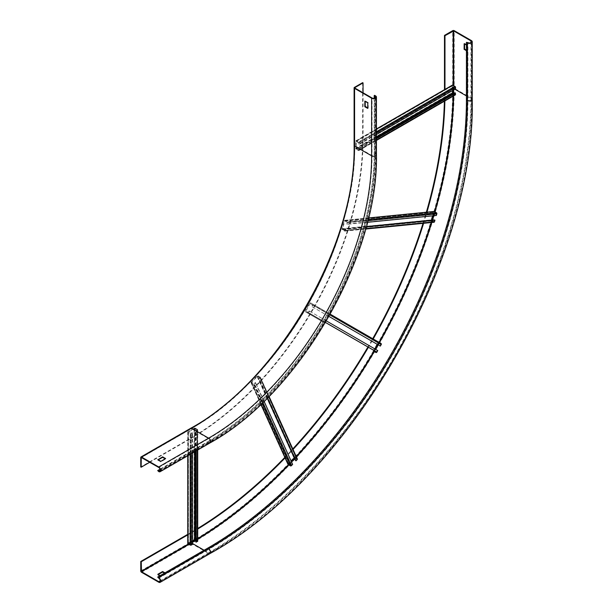 <?xml version="1.0" encoding="UTF-8"?>
<svg xmlns="http://www.w3.org/2000/svg" width="613" height="613" viewBox="0 0 613 613"><rect width="100%" height="100%" fill="white"/><g stroke="black" fill="none" stroke-linecap="round" stroke-linejoin="round"><path stroke-width="0.46" stroke-dasharray="3.06 2.3" d="M367.792 108.003L368.214 108.049L368.214 102.67L365.264 100.838M363.057 92.785L363.057 140.507A243.231 140.431 120 0 1 191.064 438.402L190.651 438.165L140.752 466.968M149.733 462.263L191.064 438.402M362.643 82.648L362.643 140.27A243.231 140.431 -60 0 1 190.651 438.165M374.612 95.329L374.612 152.944A236.174 136.354 -60 0 1 207.615 442.195L157.717 471.006M374.198 98.302L374.198 153.189A235.584 136.017 120 0 1 207.615 441.712L208.619 442.295A2.237 1.287 -120 0 0 209.73 442.402A2.237 1.287 -120 0 0 210.075 440.609A2.237 1.287 -120 0 0 208.619 438.64A231.116 133.435 120 0 0 372.037 155.587L372.037 97.965M160.085 469.16L207.615 441.712M158.131 459.911L157.886 460.248L160.882 461.788L165.533 459.099L165.288 458.762M157.717 577.599L207.615 548.788A366.72 211.73 120 0 0 466.93 99.651L466.93 42.029M160.047 575.684L160.882 576.542L165.533 573.852L164.537 573.086M165.035 572.803L165.533 573.278L160.545 575.967M187.992 534.774L191.149 532.95A358.957 207.248 120 0 0 197.715 529.057M285.068 457.919A358.957 207.248 120 0 0 293.052 449.459M368.022 347.954A358.957 207.248 120 0 0 373.202 338.989M423.621 223.301A358.957 207.248 120 0 0 426.962 212.159M444.892 100.938A358.957 207.248 120 0 0 444.977 93.314L444.977 89.659M187.747 534.337L190.651 532.659A358.957 207.248 120 0 0 197.715 528.467M444.379 101.229A358.957 207.248 120 0 0 444.479 93.023L444.479 89.674M284.823 457.375A358.957 207.248 120 0 0 292.799 448.9M367.524 347.663A358.957 207.248 120 0 0 372.704 338.698M423.016 223.362A358.957 207.248 120 0 0 426.357 212.221M158.215 574.626L157.886 575.009L160.545 576.542M466.432 45.01L467.098 45.584L467.098 50.963L466.432 50.772M464.6 43.952L464.769 43.469L467.428 45.01L466.93 45.293M466.432 50.189L467.596 50.672L467.428 45.01M377.432 344.422L378.596 342.782L310.101 303.504L305.795 311.343L376.175 351.977L374.014 350.728L374.842 348.897M312.592 304.945L380.811 344.33L312.592 304.945L311.711 306.477L312.124 306.715L313.005 305.182L329.894 314.929M380.344 346.1L379.93 345.862L380.811 344.33M381.056 343.525L378.895 342.276A0.82 0.674 -60 0 0 377.899 342.652L373.547 350.192A0.82 0.674 120 0 0 373.715 351.234L375.876 352.483M376.459 351.87L377.34 350.337L377.754 350.582M308.239 312.484L309.121 310.952L309.542 311.197L308.661 312.722A0.82 0.674 120 0 1 307.665 313.097L325.12 323.181L307.665 313.097M305.504 311.848L325.12 323.181L305.504 311.848A0.82 0.674 120 0 1 305.328 310.806L373.547 350.192M377.899 342.652L309.68 303.266L305.328 310.806M309.68 303.266A0.82 0.674 120 0 1 310.676 302.891L312.837 304.14A0.82 0.674 120 0 1 313.005 305.182M376.175 351.977L307.956 312.592L376.175 351.977M377.34 350.337L309.121 310.952M326.43 320.951L309.542 311.197M310.676 302.891L378.895 342.276M330.292 314.216L312.837 304.14M329.02 316.469L312.124 306.715M379.93 345.862L311.711 306.477M312.546 304.646L380.757 344.031M294.37 457.865L257.345 376.336L251.606 382.527L254.15 383.776L291.068 465.382L288.524 464.133L291.183 461.183M294.585 457.873L296.807 459.183L259.835 377.777L258.686 378.995L259.1 379.232L260.257 378.014L268.716 396.718M295.604 460.593L296.753 459.375M293.842 457.696L256.924 376.091A0.82 0.621 155.7 0 1 258.05 375.861L260.211 377.11L297.129 458.716L294.968 457.467A0.82 0.621 -24.3 0 0 293.842 457.696L288.156 463.696A0.82 0.621 155.7 0 0 287.995 464.378M291.068 465.382L292.225 464.164L292.639 464.401M254.15 383.776L255.307 382.558L255.721 382.803L254.571 384.014A0.82 0.621 155.7 0 1 253.445 384.251L262.05 403.27M260.939 404.335L251.284 383.002L253.445 384.251M251.284 383.002A0.82 0.621 155.7 0 1 251.238 382.098L288.156 463.696M256.924 376.091L251.238 382.098M260.211 377.11A0.82 0.621 155.7 0 1 260.257 378.014M257.659 376.267L259.835 377.777M292.225 464.164L255.307 382.558M264.088 401.3L255.721 382.803M267.544 397.891L259.1 379.232M267.329 398.105L258.686 378.995M194.896 451.651L194.896 428.418L188.337 432.065L190.904 433.406L190.904 544.804L188.337 543.463L192.566 540.965M195.808 540.344L197.125 541.156L197.057 429.859L195.808 430.579L197.47 430.096L197.47 450.157M195.808 541.976L197.057 541.256M195.309 539.57A0.82 0.475 0 0 0 194.145 539.57L194.145 428.173A0.82 0.475 180 0 1 195.309 428.173L195.309 539.57L197.47 540.819A0.82 0.475 180 0 1 197.715 541.156M194.145 539.57L187.992 543.126A0.82 0.475 180 0 0 187.747 543.463M190.904 544.804L192.566 544.329M190.904 433.406L192.153 432.686L192.566 432.931L191.317 433.652A0.82 0.475 180 0 1 190.153 433.652L190.153 454.386M187.992 455.635L187.992 432.403L190.153 433.652M187.992 432.403A0.82 0.475 180 0 1 187.992 431.728L187.992 543.126M194.145 428.173L187.992 431.728M195.309 428.173L197.47 429.422A0.82 0.475 180 0 1 197.47 430.096M194.896 428.418L197.057 429.859M192.153 544.083L192.153 432.686M192.566 452.992L192.566 432.931M196.221 450.877L196.221 430.816M195.808 451.122L195.808 430.579M432.847 215.822L434.065 212.052L344.943 220.879L342.437 228.94L344.79 230.519L433.92 221.691L431.56 220.243M434.157 212.067L436.418 213.631L347.287 222.458L346.812 224.059L347.226 224.304L347.709 222.695L367.838 220.703M436.356 215.477L435.943 215.232L436.418 213.631M434.012 211.462A0.82 0.621 -95.7 0 0 433.506 211.945L431.154 219.875A0.82 0.621 84.3 0 0 431.514 220.956L433.675 222.205A0.82 0.621 84.3 0 0 433.981 222.274M434.065 221.554L434.54 219.944M344.935 230.381L345.41 228.772L345.832 229.017L345.349 230.618A0.82 0.621 84.3 0 1 344.544 231.032L433.675 222.205M431.514 220.956L342.383 229.783L344.544 231.032M342.383 229.783A0.82 0.621 84.3 0 1 342.023 228.703L431.154 219.875M433.506 211.945L344.383 220.772L342.023 228.703M344.383 220.772A0.82 0.621 84.3 0 1 345.188 220.358L347.349 221.607A0.82 0.621 84.3 0 1 347.709 222.695M345.027 220.895L347.287 222.458M366.29 226.71L345.41 228.772M366.214 226.994L345.832 229.017M367.44 222.304L347.226 224.304M435.943 215.232L346.812 224.059M452.624 90.525L452.678 85.613L356.199 141.319L356.153 148.53L358.597 150.078L455.068 94.379L453.704 93.651M452.792 85.628L455.122 87.169L358.651 142.86L359.065 144.545L359.065 143.105L376.443 133.075M455.536 88.847L455.122 87.169M452.379 85.107A0.82 0.475 -120 0 0 452.21 85.483L452.21 92.594A0.82 0.475 60 0 0 452.792 93.597L454.953 94.846A0.82 0.475 60 0 0 455.367 94.885M455.122 94.272L455.122 92.831M358.651 149.97L358.651 148.53L359.065 150.208A0.82 0.475 60 0 1 358.482 150.545L454.953 94.846M452.792 93.597L356.322 149.296L358.482 150.545M356.322 149.296A0.82 0.475 60 0 1 355.739 148.292L452.21 92.594M452.21 85.483L355.739 141.182L355.739 148.292M355.739 141.182A0.82 0.475 60 0 1 356.322 140.844L358.482 142.093A0.82 0.475 60 0 1 359.065 143.105M356.322 141.327L358.651 142.86M376.443 138.254L358.651 148.53M376.443 138.737L359.065 148.767M376.443 134.508L359.065 144.545M455.122 88.609L358.651 144.3M367.631 102.624L368.045 102.386M368.214 102.67L367.792 102.915M158.713 467.451L208.619 438.64L191.402 428.702L141.503 457.513L191.064 428.893A231.584 133.703 -60 0 0 354.82 145.266L354.82 88.027L354.82 145.649L372.037 155.587A2.237 1.287 0 0 0 374.474 155.871A2.237 1.287 0 0 0 375.853 154.675A2.237 1.287 0 0 0 375.194 153.763L374.198 153.189M362.643 140.27L363.057 140.507M354.406 87.406L354.406 145.02A231.584 133.703 120 0 1 190.651 428.656L140.752 457.467M354.099 145.457A1.057 0.613 180 0 1 354.406 145.02M374.612 152.944L375.616 153.526A2.82 1.632 180 0 1 376.443 154.675M210.029 442.908A2.82 1.632 60 0 1 208.619 442.77A236.174 136.354 120 0 0 375.616 153.526L375.616 95.904M375.194 97.965L375.194 153.763A235.584 136.017 -60 0 1 208.619 442.295L160.299 470.186M354.82 145.266L354.82 145.649A231.116 133.435 -60 0 1 191.402 428.702L191.064 428.893M190.651 428.656A1.057 0.613 60 0 1 190.873 428.173M158.713 471.581L208.619 442.77L207.615 442.195M160.882 461.305L160.882 461.788M160.545 461.788L160.545 461.305M158.713 578.174L208.619 549.371L207.615 548.788M160.215 580.772L208.619 552.826A2.115 1.226 -120 0 0 209.677 552.926A2.115 1.226 -120 0 0 209.998 551.233A2.115 1.226 -120 0 0 208.619 549.371A366.72 211.73 120 0 0 467.926 100.226L466.93 99.651M188.904 544.329L191.402 542.888L192.566 543.555M204.121 550.229L208.619 552.826A370.957 214.175 120 0 0 470.922 98.494A2.115 1.226 180 0 1 471.543 99.36A2.115 1.226 180 0 1 470.232 100.494A2.115 1.226 180 0 1 467.926 100.226L467.926 42.603M188.406 544.038L191.149 542.451L191.402 542.888A370.957 214.175 120 0 0 192.566 542.214M453.206 90.195A370.604 213.968 120 0 0 453.206 88.556L453.206 85.391M191.149 542.451A370.604 213.968 120 0 0 192.566 541.631M195.279 540.03A370.604 213.968 120 0 0 197.715 538.566M288.386 464.708A370.604 213.968 120 0 0 291.367 461.597M294.531 458.225A370.604 213.968 120 0 0 296.202 456.424M373.846 351.31A370.604 213.968 120 0 0 375.156 349.081M377.746 344.598A370.604 213.968 120 0 0 379.026 342.345M431.23 222.55A370.604 213.968 120 0 0 431.95 220.205M433.291 215.776A370.604 213.968 120 0 0 434.502 211.638M453.122 96.18A370.604 213.968 120 0 0 453.176 93.337M190.651 532.659L191.149 532.95M140.752 570.971L190.651 542.168A370.604 213.968 120 0 0 452.708 88.272L452.708 30.65M141.503 572.274L191.402 543.463A1.057 0.613 60 0 1 190.651 542.168M158.713 582.212L208.619 553.401L191.402 543.463A371.662 214.581 120 0 0 454.202 88.272L454.202 30.65M210.029 553.539A2.82 1.632 60 0 1 208.619 553.401A371.662 214.581 120 0 0 471.42 98.21L454.202 88.272A1.057 0.613 0 0 0 452.708 88.272M472.248 99.36A2.82 1.632 0 0 0 471.42 98.21L471.42 40.588M195.769 540.321A370.957 214.175 120 0 0 197.715 539.156M288.83 464.968A370.957 214.175 120 0 0 291.589 462.079M294.753 458.716A370.957 214.175 120 0 0 296.424 456.915M374.275 351.555A370.957 214.175 120 0 0 375.577 349.326M378.167 344.843A370.957 214.175 120 0 0 379.447 342.598M431.767 222.496A370.957 214.175 120 0 0 432.487 220.151M433.82 215.722A370.957 214.175 120 0 0 434.939 211.899M453.628 95.889A370.957 214.175 120 0 0 453.674 93.628M453.704 89.904A370.957 214.175 120 0 0 453.704 88.556L454.869 89.23M466.432 95.904L470.922 98.494L470.922 42.603M453.206 88.556L453.704 88.556L453.704 85.674M467.428 50.772L466.93 51.055M467.596 50.672L467.098 50.963M467.596 45.293L467.098 45.584M444.479 93.023L444.977 93.314M165.533 573.086L165.533 573.661M165.533 573.278L165.533 573.852M160.882 575.967L160.882 576.542M373.961 350.429L305.749 311.044M325.541 322.469L308.661 312.722M310.101 303.504L378.313 342.889M290.754 465.443L253.828 383.845M251.667 382.596L288.585 464.194M288.577 463.941L251.659 382.336M262.908 402.45L254.571 384.014M258.05 375.861L294.968 457.467M259.828 377.516L296.746 459.122M257.345 376.336L267.237 398.205M190.566 544.804L190.566 433.406M188.406 432.157L188.406 543.555M188.406 543.363L188.406 431.966M191.317 453.712L191.317 433.652M197.47 540.819L197.47 429.422M197.057 429.659L197.057 541.064M194.559 428.418L194.559 451.842M433.835 221.668L344.705 230.496M342.544 229.254L431.675 220.419M366.321 226.572L342.437 228.94M365.777 228.595L345.349 230.618M345.188 220.358L368.482 218.052M368.122 219.554L347.349 221.607M347.188 222.144L436.318 213.316M344.797 221.017L433.927 212.19M454.953 94.371L358.482 150.062M356.322 148.821L376.443 137.197M376.443 136.814L356.153 148.53M376.443 140.178L359.065 150.208M356.322 140.844L376.443 129.228M376.443 131.726L358.482 142.093M358.482 142.576L454.953 86.877M356.153 141.427L452.624 85.72M368.16 108.156L367.746 108.401M159.832 471.213L209.73 442.402C298.646 393.646 378.083 256.058 375.853 154.675L375.853 97.053M354.682 87.835L354.682 145.457C356.95 245.008 278.509 380.865 191.164 428.679L141.266 457.49M157.817 460.156L157.817 459.673M165.602 458.999L165.602 458.524M159.771 581.737L209.677 552.926C349.747 476.163 475.098 259.054 471.543 99.36L471.543 41.745M464.646 43.462L464.148 43.745M467.55 50.779L467.045 51.071M157.817 574.335L157.817 574.91M165.602 573.186L165.602 573.76M251.606 382.527L288.524 464.133M251.069 382.773L260.862 404.404M260.418 377.34L269.038 396.389M259.889 377.585L296.807 459.183M188.337 432.065L188.337 543.463M187.747 432.065L187.747 455.773M197.715 429.759L197.715 450.019M197.125 429.759L197.125 541.156M344.79 230.519L433.92 221.691M344.851 231.101L365.654 229.047M368.505 217.952L344.881 220.289M344.943 220.879L434.065 212.052M358.597 150.078L455.068 94.379M358.896 150.583L376.443 140.454M376.443 128.952L355.908 140.806M356.199 141.319L452.678 85.613"/><path stroke-width="0.92" d="M367.792 108.003L365.218 106.325L365.218 101.229M364.804 106.562L364.85 101.076L367.792 102.915L367.746 108.401L364.965 106.854L365.218 106.325M354.82 88.027L372.037 97.965A2.237 1.287 180 0 0 374.474 98.249A2.237 1.287 180 0 0 375.853 97.053A2.237 1.287 180 0 0 375.194 96.141L374.198 95.567L374.612 95.329L375.616 95.904A2.82 1.632 0 0 1 376.443 97.053A2.82 1.632 0 0 1 374.696 98.563A2.82 1.632 0 0 1 371.624 98.21L354.406 88.272A1.057 0.613 0 0 1 354.099 87.835A1.057 0.613 0 0 1 354.406 87.406L362.643 82.648L363.057 82.893L354.82 87.644M363.057 82.893L363.057 92.785M141.166 467.213L141.266 457.49L158.713 467.451A2.237 1.287 60 0 1 160.177 469.42A2.237 1.287 60 0 1 159.832 471.213A2.237 1.287 60 0 1 158.713 471.098L157.717 470.523L158.713 471.581A2.82 1.632 -120 0 0 160.131 471.719A2.82 1.632 -120 0 0 160.56 469.458A2.82 1.632 -120 0 0 158.713 466.968L141.503 457.03A1.057 0.613 -120 0 0 140.975 456.976A1.057 0.613 -120 0 0 140.752 457.467L140.752 466.968L141.166 467.213L149.733 462.263M374.198 95.567L374.198 98.302M157.717 470.523L160.085 469.16M157.886 459.765L162.545 456.884L165.602 458.524L160.882 461.305L157.886 459.574M158.131 459.911L162.545 457.367L165.288 458.762M157.717 577.025L158.713 577.599A2.82 1.632 60 0 1 160.56 580.09A2.82 1.632 60 0 1 160.131 582.35A2.82 1.632 60 0 1 158.713 582.212L141.503 572.274A1.057 0.613 60 0 1 140.752 570.971L140.752 561.47L141.251 561.753L141.503 571.691L158.713 581.637A2.115 1.226 -120 0 0 159.771 581.737A2.115 1.226 -120 0 0 160.1 580.044A2.115 1.226 -120 0 0 158.713 578.174L157.717 577.025L207.615 548.214A366.015 211.324 120 0 0 466.432 99.934L466.432 42.32L467.428 42.895A2.82 1.632 0 0 0 470.508 43.247A2.82 1.632 0 0 0 472.248 41.745A2.82 1.632 0 0 0 471.42 40.588L454.202 30.65A1.057 0.613 0 0 0 452.708 30.65L444.479 35.401L444.977 35.692L453.704 30.941L470.922 40.879A2.115 1.226 180 0 1 471.543 41.745A2.115 1.226 180 0 1 470.232 42.872A2.115 1.226 180 0 1 467.926 42.603L466.432 42.32M165.035 572.803L162.545 571.554L157.886 574.243M157.886 574.435L160.047 575.684M141.251 561.753L187.992 534.774M197.715 529.057A358.957 207.248 120 0 0 285.068 457.919M293.052 449.459A358.957 207.248 120 0 0 368.022 347.954M373.202 338.989A358.957 207.248 120 0 0 423.621 223.301M426.962 212.159A358.957 207.248 120 0 0 444.892 100.938M444.977 89.659L444.977 35.692M140.752 561.47L187.747 534.337M444.479 89.674L444.479 35.401M197.715 528.467A358.957 207.248 120 0 0 284.823 457.375M292.799 448.9A358.957 207.248 120 0 0 367.524 347.663M372.704 338.698A358.957 207.248 120 0 0 423.016 223.362M426.357 212.221A358.957 207.248 120 0 0 444.379 101.229M164.537 573.086L162.545 572.128L158.215 574.626M466.432 50.772L464.102 49.232L464.148 43.745L466.432 45.01M466.432 50.189L464.6 48.94L464.6 43.952M374.842 348.897L377.432 344.422M329.02 316.469L380.344 346.1L381.225 344.575A0.82 0.674 120 0 0 381.056 343.525L330.292 314.216M373.715 351.234L375.876 352.483A0.82 0.674 120 0 0 376.872 352.107L377.754 350.582L326.43 320.951M291.183 461.183L294.37 457.865M267.329 398.105L295.604 460.593L296.018 460.838L297.175 459.62A0.82 0.621 155.7 0 0 297.129 458.716M264.088 401.3L292.639 464.401L291.489 465.619A0.82 0.621 155.7 0 1 290.363 465.849L288.202 464.6A0.82 0.621 155.7 0 1 287.995 464.378L260.862 404.404M296.018 460.838L267.544 397.891M192.566 540.965L194.559 539.815L195.808 540.344M195.808 451.122L195.808 541.976L197.47 541.494A0.82 0.475 180 0 0 197.715 541.156L197.715 450.019M192.566 452.992L192.566 544.329L191.317 545.049A0.82 0.475 180 0 1 190.153 545.049L187.992 543.8A0.82 0.475 180 0 1 187.747 543.463L187.747 455.773M196.221 542.214L196.221 450.877M431.56 220.243L432.847 215.822M367.44 222.304L436.356 215.477L436.839 213.868A0.82 0.621 84.3 0 0 436.479 212.78L434.31 211.531A0.82 0.621 -95.7 0 0 434.012 211.462L368.505 217.952M366.29 226.71L434.54 219.944L434.954 220.19L434.479 221.791A0.82 0.621 84.3 0 1 433.981 222.274L365.654 229.047M434.954 220.19L366.214 226.994M453.704 93.651L452.624 92.831L452.624 90.525M376.443 134.508L455.536 88.847L455.536 87.406A0.82 0.475 60 0 0 454.953 86.395L452.792 85.146A0.82 0.475 -120 0 0 452.379 85.107L376.443 128.952M376.443 138.254L455.122 92.831L455.536 94.509A0.82 0.475 60 0 1 455.367 94.885L376.443 140.454M455.536 93.069L376.443 138.737M364.965 106.854L365.386 106.608M371.624 98.21L371.624 155.825L354.406 145.886A1.057 0.613 180 0 1 354.099 145.457L354.099 87.835M141.503 457.03L191.402 428.219A230.526 133.098 120 0 0 354.406 145.886L354.406 88.272M376.443 154.675A2.82 1.632 180 0 1 374.696 156.177A2.82 1.632 180 0 1 371.624 155.825A230.526 133.098 -60 0 1 208.619 438.165A2.82 1.632 60 0 1 210.458 440.647A2.82 1.632 60 0 1 210.029 442.908C299.136 394.029 378.658 256.288 376.443 154.675L376.443 97.053M375.194 96.141L375.194 97.965M140.975 456.976L190.873 428.173A1.057 0.613 60 0 1 191.402 428.219L208.619 438.165L158.713 466.968M162.545 456.884L162.545 457.367M162.874 457.367L162.874 456.884M160.299 470.186L158.713 471.098M207.615 548.214L208.619 548.788A2.82 1.632 60 0 1 210.458 551.279A2.82 1.632 60 0 1 210.029 553.539L160.131 582.35M158.713 577.599L208.619 548.788A366.015 211.324 120 0 0 467.428 100.517A2.82 1.632 0 0 0 470.508 100.869A2.82 1.632 0 0 0 472.248 99.36C475.788 259.33 350.337 476.623 210.029 553.539M158.713 581.637L160.215 580.772M141.503 571.691L188.904 544.329M192.566 543.555L204.121 550.229M141.251 571.262L188.406 544.038M453.206 85.391L453.206 30.941M192.566 541.631A370.604 213.968 120 0 0 195.279 540.03M197.715 538.566A370.604 213.968 120 0 0 288.386 464.708M291.367 461.597A370.604 213.968 120 0 0 294.531 458.225M296.202 456.424A370.604 213.968 120 0 0 373.846 351.31M375.156 349.081A370.604 213.968 120 0 0 377.746 344.598M379.026 342.345A370.604 213.968 120 0 0 431.23 222.55M431.95 220.205A370.604 213.968 120 0 0 433.291 215.776M434.502 211.638A370.604 213.968 120 0 0 453.122 96.18M453.176 93.337A370.604 213.968 120 0 0 453.206 90.195M466.432 99.934L467.428 100.517L467.428 42.895M192.566 542.214A370.957 214.175 120 0 0 195.769 540.321M197.715 539.156A370.957 214.175 120 0 0 288.83 464.968M291.589 462.079A370.957 214.175 120 0 0 294.753 458.716M296.424 456.915A370.957 214.175 120 0 0 374.275 351.555M375.577 349.326A370.957 214.175 120 0 0 378.167 344.843M379.447 342.598A370.957 214.175 120 0 0 431.767 222.496M432.487 220.151A370.957 214.175 120 0 0 433.82 215.722M434.939 211.899A370.957 214.175 120 0 0 453.628 95.889M453.674 93.628A370.957 214.175 120 0 0 453.704 89.904M454.869 89.23L466.432 95.904M453.704 85.674L453.704 30.941M470.922 42.603L470.922 40.879M464.6 48.94L464.102 49.232M464.769 49.232L464.271 49.523M162.545 571.554L162.545 572.128M162.874 571.554L162.874 572.128M376.872 352.107L325.541 322.469M329.894 314.929L381.225 344.575M291.489 465.619L262.908 402.45M262.05 403.27L290.363 465.849M288.202 464.6L260.939 404.335M268.716 396.718L297.175 459.62M267.237 398.205L294.263 457.934M191.317 545.049L191.317 453.712M190.153 454.386L190.153 545.049M187.992 543.8L187.992 455.635M197.47 450.157L197.47 541.494M194.896 539.815L194.896 451.651M194.559 451.842L194.559 539.815M431.567 220.113L366.321 226.572M434.479 221.791L365.777 228.595M368.482 218.052L434.31 211.531M436.479 212.78L368.122 219.554M367.838 220.703L436.839 213.868M376.443 137.197L452.792 93.122M452.624 92.831L376.443 136.814M455.536 94.509L376.443 140.178M376.443 129.228L452.792 85.146M454.953 86.395L376.443 131.726M376.443 133.075L455.536 87.406M190.873 428.173C276.586 381.638 356.084 246.587 354.099 145.457M210.029 442.908L160.131 471.719M472.248 99.36L472.248 41.745M269.038 396.389L297.343 458.945"/></g></svg>
